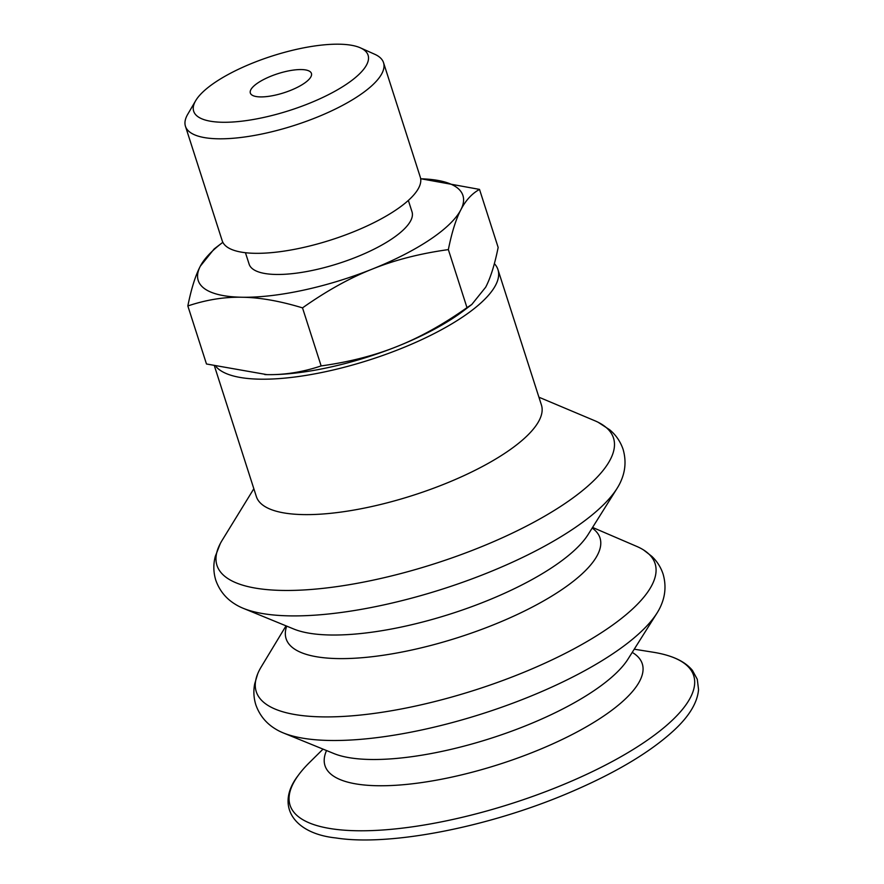 <?xml version="1.0" encoding="UTF-8"?>
<svg xmlns="http://www.w3.org/2000/svg" width="884" height="884" viewBox="0 0 884 884"><rect width="100%" height="100%" fill="white"/><g stroke="black" fill="none" stroke-linecap="round" stroke-linejoin="round"><path stroke-width="1.33" d="M222.569 122.268A91.605 28.586 162.2 0 1 195.64 100.743A91.605 28.586 162.2 0 1 339.202 44.2A91.605 28.586 162.2 0 1 360.385 47.846A91.605 28.586 162.2 0 1 333.135 92.223A91.605 28.586 162.2 0 1 222.569 122.268M260.46 96.909A32.078 10.011 162.2 0 1 250.338 93.041A32.078 10.011 162.2 0 1 266.946 77.914A32.078 10.011 162.2 0 1 301.311 69.56A32.078 10.011 162.2 0 1 311.433 73.427A32.078 10.011 162.2 0 1 294.825 88.555A32.078 10.011 162.2 0 1 260.46 96.909M360.385 47.846L374.783 54.289A104.025 32.465 162.2 0 1 383.534 62.676A104.025 32.465 162.2 0 1 329.699 111.738A104.025 32.465 162.2 0 1 218.271 138.799A104.025 32.465 162.2 0 1 185.452 126.279A104.025 32.465 162.2 0 1 187.684 114.356L195.64 100.743M383.534 62.676L420.298 177.187A104.025 32.465 162.2 0 1 366.462 226.238A104.025 32.465 162.2 0 1 255.034 253.31A104.025 32.465 162.2 0 1 222.215 240.78L185.452 126.279M222.845 242.315A139.009 43.382 -17.8 0 0 222.448 242.614A139.009 43.382 -17.8 0 0 200.325 266.172A139.009 43.382 -17.8 0 0 242.072 297.245C224.337 296.869 206.259 299.775 187.839 305.952L206.48 363.987L266.913 374.628A139.009 43.382 162.2 0 1 264.813 374.573A139.009 43.382 162.2 0 1 264.802 374.573L264.791 374.573M321.146 365.921C349.324 362.009 374.672 355.523 397.17 346.451A139.009 43.382 162.2 0 1 266.913 374.628C284.648 374.993 302.726 372.087 321.146 365.921L302.516 307.875C279.908 301.013 259.763 297.466 242.072 297.245A139.009 43.382 -17.8 0 0 372.33 269.067C349.777 277.996 326.505 290.935 302.516 307.875M471.813 304.461L463.548 310.77A139.009 43.382 162.2 0 1 397.17 346.451C419.712 337.522 442.983 324.583 466.984 307.643L471.813 304.461L485.67 287.212C490.509 277.985 494.664 264.725 498.156 247.443L479.515 189.397C471.846 193.651 465.625 200.458 460.829 209.828A139.009 43.382 -17.8 0 0 421.182 178.811L479.515 189.397M408.353 200.414L412.021 211.851A85.549 26.697 162.2 0 1 367.744 252.194A85.549 26.697 162.2 0 1 276.106 274.46A85.549 26.697 162.2 0 1 249.122 264.15L245.454 252.725M187.839 305.952C191.32 288.659 195.486 275.399 200.325 266.172L214.182 248.923L222.448 242.614M448.354 249.608C420.165 253.509 394.828 259.995 372.33 269.067A139.009 43.382 -17.8 0 0 460.829 209.828C455.989 219.055 451.834 232.315 448.354 249.608L466.984 307.643M323.036 749.124L309.444 762.561A211.972 66.156 -17.8 0 0 298.195 775.467A211.972 66.156 -17.8 0 0 356.937 830.75A211.972 66.156 -17.8 0 0 618.159 758.284A211.972 66.156 -17.8 0 0 669.774 656.171A211.972 66.156 -17.8 0 0 653.11 652.215L634.237 649.199M326.527 750.538A166.623 52.001 -17.8 0 0 377.556 785.732A166.623 52.001 -17.8 0 0 574.567 733.278A166.623 52.001 -17.8 0 0 632.226 652.392M286.029 625.85L261.211 666.912A209.431 65.361 -17.8 0 0 257.686 673.851L254.702 683.84C253.31 690.879 253.686 697.874 255.83 704.813C259.52 715.2 266.029 723.222 275.355 728.891A209.431 65.361 -17.8 0 0 283.333 732.935L333.887 753.544A164.789 51.427 -17.8 0 0 370.54 759.478A164.789 51.427 -17.8 0 0 627.983 659.121L657.099 612.932A209.431 65.361 -17.8 0 0 661.232 604.999C665.508 594.965 666.127 584.644 663.088 574.059C660.79 567.163 657.022 561.263 651.806 556.345L643.563 549.958A209.431 65.361 -17.8 0 0 636.646 546.367L592.567 527.428M283.333 732.935A209.431 65.361 -17.8 0 0 329.909 740.472A209.431 65.361 -17.8 0 0 657.099 612.932M257.686 673.851A209.431 65.361 -17.8 0 0 322.34 716.88A209.431 65.361 -17.8 0 0 568.677 651.619A209.431 65.361 -17.8 0 0 643.563 549.958M286.681 626.181A164.833 51.438 -17.8 0 0 338.119 658.591A164.833 51.438 -17.8 0 0 530.411 608.048A164.833 51.438 -17.8 0 0 592.225 528.079M253.841 488.73L222.116 540.367A208.237 64.985 -17.8 0 0 220.282 543.594L215.298 556.367C213.221 564.257 213.364 572.18 215.751 580.103C219.431 590.534 225.95 598.601 235.321 604.291A209.464 65.372 -17.8 0 0 243.188 608.291L293.797 629.032A164.833 51.438 -17.8 0 0 330.539 634.999A164.833 51.438 -17.8 0 0 588.103 534.544L617.187 488.211A209.464 65.372 -17.8 0 0 621.253 480.388C625.552 470.299 626.159 459.945 623.087 449.326C620.402 441.492 615.916 434.961 609.64 429.757L598.148 422.276A208.237 64.985 -17.8 0 0 594.777 420.729L538.92 397.203M243.188 608.291A209.464 65.372 -17.8 0 0 289.875 615.872A209.464 65.372 -17.8 0 0 617.187 488.211M220.282 543.594A208.237 64.985 -17.8 0 0 282.67 590.435A208.237 64.985 -17.8 0 0 531.881 523.284A208.237 64.985 -17.8 0 0 598.148 422.276M214.536 366.308L256.36 496.576A149.705 46.719 -17.8 0 0 303.588 514.598A149.705 46.719 -17.8 0 0 463.945 475.647A149.705 46.719 -17.8 0 0 541.439 405.038L497.957 269.62A149.705 46.719 -17.8 0 0 494.366 263.642M216.116 366.738A149.705 46.719 -17.8 0 0 260.106 379.181A149.705 46.719 -17.8 0 0 420.475 340.218A149.705 46.719 -17.8 0 0 497.957 269.62M669.774 656.171C679.774 659.453 687.354 664.227 692.481 670.47L697.277 679.277L698.548 689.597C697.421 702.636 689.233 716.217 673.984 730.339C649.928 752.494 614.756 773.378 568.5 793.014C488.266 827.181 389.612 846.485 336.031 837.966C293.035 833.535 275.134 805.147 298.195 775.467"/></g></svg>
